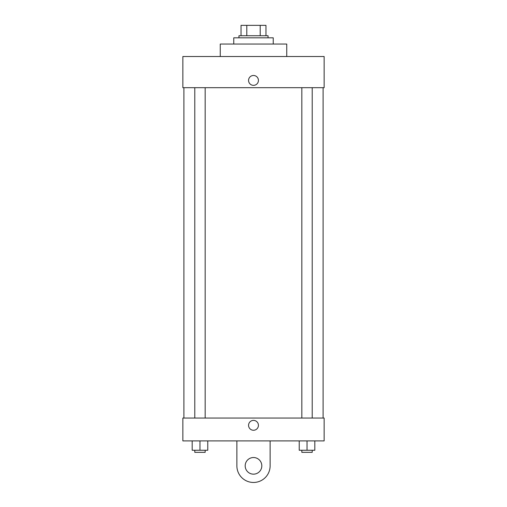 <?xml version="1.0" encoding="UTF-8"?>
<svg xmlns="http://www.w3.org/2000/svg" width="507" height="507" viewBox="0 0 507 507"><rect width="100%" height="100%" fill="white"/><g stroke="black" fill="none" stroke-linecap="round" stroke-linejoin="round"><path stroke-width="0.76" d="M246.801 35.737L246.801 25.35L241.034 25.35L241.034 35.737L241.034 25.35M246.801 25.35L265.966 25.35L265.966 35.737M260.199 35.737L260.199 25.35M238.955 37.816L238.955 35.737L268.045 35.737L268.045 37.816M273.241 44.052L273.241 37.816L233.759 37.816L233.759 44.052M286.747 56.518L286.747 44.052L220.253 44.052L220.253 56.518M182.856 56.518L324.144 56.518L324.144 87.686L182.856 87.686L182.856 56.518M248.563 80.41A4.937 4.937 0 0 1 255.965 76.139A4.937 4.937 0 0 1 255.965 84.688A4.937 4.937 0 0 1 248.563 80.41M183.895 418.053L183.895 87.686M301.83 87.686L301.83 418.053M194.783 418.053L194.783 87.686M182.856 418.053L324.144 418.053L324.144 440.906L182.856 440.906L182.856 418.053L324.144 418.053M299.231 440.906L299.231 450.26L314.815 450.26L314.815 440.906L314.815 450.26M307.027 450.26L307.027 440.906M312.217 450.26L312.217 452.333L301.83 452.333L301.83 450.26M192.185 440.906L192.185 450.26L207.769 450.26L207.769 440.906L207.769 450.26M199.973 450.26L199.973 440.906M205.17 450.26L205.17 452.333L194.783 452.333L194.783 450.26M248.563 425.322A4.937 4.937 0 0 1 255.965 421.051A4.937 4.937 0 0 1 255.965 429.6A4.937 4.937 0 0 1 248.563 425.322M270.123 440.906L270.123 465.844A16.623 16.623 0 0 1 253.5 482.461A16.623 16.623 0 0 1 236.877 465.844L236.877 440.906M253.5 474.153A8.308 8.308 0 0 1 246.301 461.687A8.308 8.308 0 0 1 260.699 461.687A8.308 8.308 0 0 1 253.5 474.153M323.105 418.053L323.105 87.686M312.217 87.686L312.217 418.053M205.17 418.053L205.17 87.686"/></g></svg>
